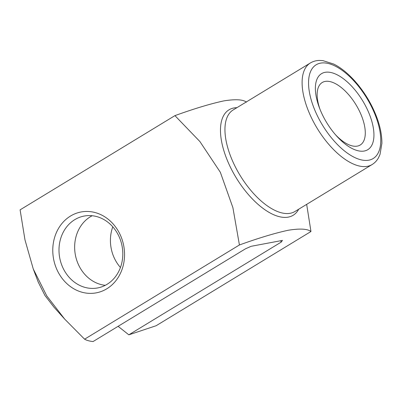 <?xml version="1.0" encoding="UTF-8"?>
<svg xmlns="http://www.w3.org/2000/svg" width="402" height="402" viewBox="0 0 402 402"><rect width="100%" height="100%" fill="white"/><g stroke="black" fill="none" stroke-linecap="round" stroke-linejoin="round"><path stroke-width="0.6" d="M118.113 326.313L128.826 334.826L281.234 242.084L280.576 240.763M281.234 242.084L282.44 240.411L251.144 246.3L245.466 248.813L93.058 341.559C89.485 341.167 86.661 340.378 84.591 339.193L239.426 244.974L232.899 207.653L220.346 172.287L199.905 141.554L174.935 115.625C194.362 108.62 210.678 103.706 223.879 100.882C235.527 99.043 243.059 99.47 246.471 102.163M306.671 204.362L310.962 231.512C307.485 228.813 299.947 228.386 288.35 230.23C275.033 233.09 258.722 238.004 239.426 244.974M366.418 107.58A44.491 21.04 58.7 0 0 327.328 72.124A44.491 21.04 58.7 0 0 319.429 107.842A44.491 21.04 58.7 0 0 336.469 135.846A44.491 21.04 58.7 0 0 369.473 148.393A44.491 21.04 58.7 0 0 366.418 107.58M57.697 271.265A41.145 35.688 79.3 0 1 88.44 211.492A41.145 35.688 79.3 0 1 119.856 274.501A41.145 35.688 79.3 0 1 57.697 271.265M174.935 115.625L20.1 209.849L24.969 239.828L33.265 268.973L46.727 295.827L64.702 319.123L84.591 339.193M128.826 334.826L156.127 325.731L310.962 231.512M64.702 319.123L53.928 307.133L44.944 295.485L38.215 282.058L33.265 268.973M92.179 215.733A36.572 31.723 -100.7 0 0 79.018 265.807A36.572 31.723 -100.7 0 0 105.274 285.319M120.434 267.491A36.572 31.723 79.3 0 1 114.791 259.074A36.572 31.723 79.3 0 1 112.781 226.828M63.37 268.752A36.572 31.723 79.3 0 1 84.134 216.055A36.572 31.723 79.3 0 1 122.077 246.13A36.572 31.723 79.3 0 1 97.666 287.943A36.572 31.723 79.3 0 1 63.37 268.752M335.434 134.67A36.572 17.296 58.7 0 0 360.232 145.011A36.572 17.296 58.7 0 0 359.102 110.404A36.572 17.296 58.7 0 0 322.208 82.526A36.572 17.296 58.7 0 0 319.997 109.299M298.701 209.211A61.717 29.19 -121.3 0 1 230.904 168.212A61.717 29.19 -121.3 0 1 236.909 107.676M310.324 62.998L233.165 109.952A59.431 28.105 58.7 0 0 240.049 175.332A59.431 28.105 58.7 0 0 294.957 211.492L372.111 164.539A59.431 28.105 -121.3 0 1 317.208 128.379A59.431 28.105 -121.3 0 1 310.324 62.998C313.002 61.395 315.967 60.541 319.218 60.441L322.906 60.622L333.6 64.024C346.846 70.335 362.232 86.812 372.136 106.681C378.699 119.977 381.955 132.213 381.9 143.398L380.006 154.458L378.473 157.815C376.885 160.659 374.77 162.9 372.111 164.539M371.488 106.625A54.858 25.944 58.7 0 0 310.304 72.194A54.858 25.944 58.7 0 0 352.192 156.207A54.858 25.944 58.7 0 0 371.488 106.625"/></g></svg>
